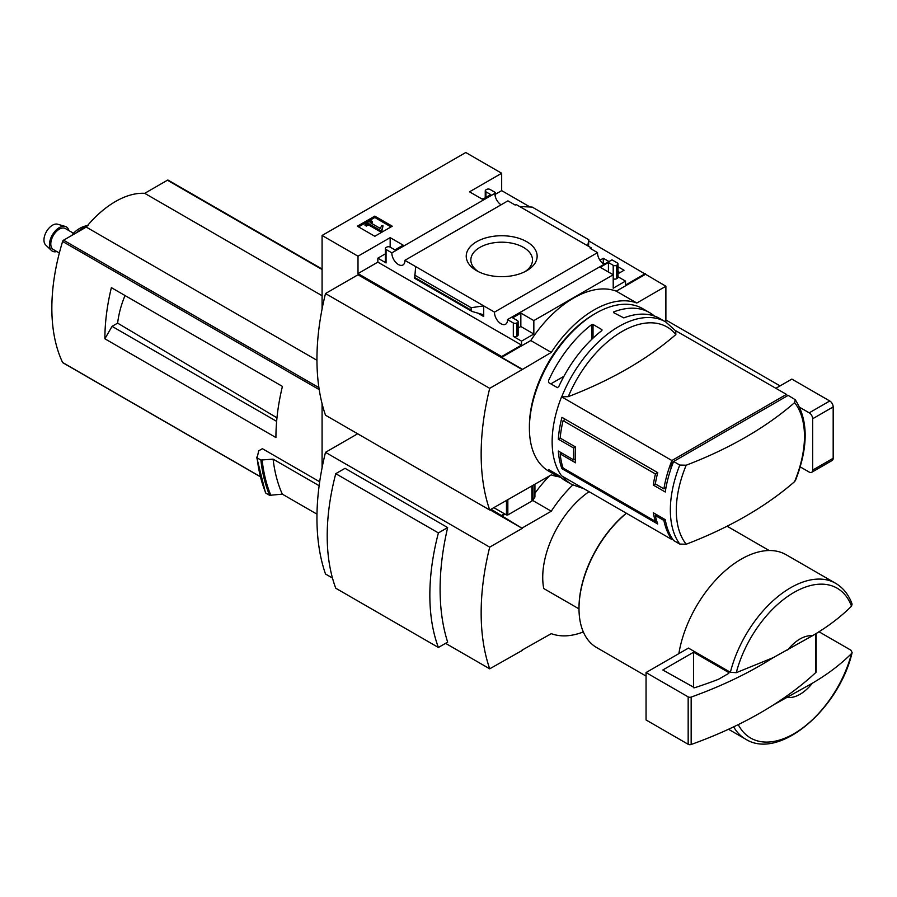 <?xml version="1.0" encoding="UTF-8"?>
<svg xmlns="http://www.w3.org/2000/svg" width="897" height="897" viewBox="0 0 897 897"><rect width="100%" height="100%" fill="white"/><g stroke="black" fill="none" stroke-linecap="round" stroke-linejoin="round"><path stroke-width="1.35" d="M602.706 263.337L604.41 263.651M618.022 271.511L619.95 272.621M501.064 204.808A9.194 5.304 60 0 1 494.92 193.371L495.424 192.552L490.054 189.446A2.422 1.402 0 0 0 486.634 189.446L485.95 189.85A2.422 1.402 0 0 0 485.243 190.837A2.422 1.402 0 0 0 485.95 191.823L490.737 194.582L482.53 199.325L469.523 191.823L501.681 173.256L501.681 190.635L530.004 206.983M588.824 240.945L665.888 286.233L636.814 303.018A94.88 54.784 120 0 0 551.285 352.398L522.211 369.575L358.004 274.774L325.499 293.543L489.706 388.345A235.53 135.985 120 0 0 489.706 510.012L551.285 474.861A94.88 54.784 120 0 0 558.809 476.744M665.888 322.034L665.888 286.233M501.681 173.256L465.767 152.512L322.079 235.474L358.004 256.206L390.161 237.638L403.157 245.15L394.949 249.893L390.161 247.124A2.422 1.402 0 0 0 386.742 247.124L386.058 247.516A2.422 1.402 0 0 0 385.34 248.503A2.422 1.402 0 0 0 386.058 249.489L391.877 252.853L494.92 193.371M603.703 264.054A9.194 5.304 60 0 1 597.548 252.618L590.248 248.402L591.213 247.852L591.213 248.962M611.014 260.399L507.489 319.601L513.319 322.965A2.422 1.402 0 0 0 516.739 322.965L517.423 322.572A2.422 1.402 0 0 0 518.13 321.586A2.422 1.402 0 0 0 517.423 320.599L512.635 317.83L520.843 313.087L533.838 320.599L613.212 274.774L600.205 267.272L608.424 262.529L613.212 265.299A2.422 1.402 0 0 0 616.631 265.299L617.315 264.895A2.422 1.402 0 0 0 618.022 263.909A2.422 1.402 0 0 0 617.315 262.922L611.978 259.838L611.014 260.399M599.925 260.197L603.289 258.258L603.289 263M618.022 266.768L624.054 270.255L618.022 273.731M603.289 258.258L608.514 261.285M591.213 247.852L516.19 204.538L515.226 205.088L507.904 200.861L404.861 260.354L494.505 312.111L597.548 252.618M495.424 192.552L495.424 196.97M526.763 270.681A35.465 20.474 180 0 1 476.61 270.681A35.465 20.474 180 0 1 476.61 241.73A35.465 20.474 180 0 1 526.763 241.73A35.465 20.474 180 0 1 526.763 270.681L526.763 270.681M483.214 198.932L481.162 198.54M613.212 265.299L613.212 288.206L625.523 281.097L625.523 285.044L645.369 273.585M495.424 194.245L501.681 190.635M374.8 236.281L392.247 226.201L374.8 216.132L357.354 226.201L374.8 236.281M391.877 252.853A9.194 5.304 -120 0 0 395.723 262.328A9.194 5.304 -120 0 0 402.966 264.963A9.194 5.304 -120 0 0 404.861 260.354M494.505 312.111A9.194 5.304 -120 0 0 498.351 321.586A9.194 5.304 -120 0 0 505.594 324.209A9.194 5.304 -120 0 0 507.489 319.601M625.523 281.097L618.022 276.769M787.443 395.79A94.342 54.47 120 0 0 786.456 394.388L675.889 330.825M794.585 402.63A90.642 52.329 -60 0 1 794.585 481.633A384.006 221.705 180 0 1 686.194 544.221A90.642 52.329 -60 0 1 676.293 510.427A90.642 52.329 -60 0 1 686.194 465.207A384.006 221.705 0 0 0 794.585 402.63L795.213 399.703L788.16 395.375L671.023 462.998L672.672 463.951M672.503 538.918L671.023 538.054L671.023 536.484M686.194 544.221L679.791 544.075L673.625 540.51A94.342 54.47 -60 0 1 665.26 519.655L663.892 520.451A94.342 54.47 120 0 0 671.909 539.523L561.578 475.825A94.342 54.47 -60 0 1 561.578 396.822L671.909 460.52A94.342 54.47 120 0 0 663.892 488.854L655.337 483.909L653.296 485.086A94.342 54.47 -60 0 1 655.449 473.975L563.081 420.648A94.342 54.47 120 0 0 560.188 438.106L558.326 439.194A94.342 54.47 -60 0 1 561.948 417.352L657.736 472.652A94.342 54.47 120 0 0 655.337 483.909M663.892 520.451L655.337 515.517A94.342 54.47 120 0 0 657.736 524.005L561.948 468.705A94.342 54.47 -60 0 1 558.326 451.034L573.721 459.926A94.342 54.47 -60 0 1 573.721 448.074L558.326 439.194M562.497 476.352A93.86 54.19 -60 0 0 571.804 484.47L565.94 481.084A93.86 54.19 -60 0 1 558.82 475.477L548.549 469.546A93.86 54.19 120 0 0 555.68 475.163L548.829 471.205A93.86 54.19 -60 0 1 529.398 428.239A93.86 54.19 -60 0 1 595.765 313.288A93.86 54.19 -60 0 1 642.689 308.635L649.529 312.593A93.86 54.19 -60 0 1 654.384 316.036M561.791 396.698A93.86 54.19 -60 0 1 665.664 321.9L659.8 318.513A93.86 54.19 120 0 0 623.819 317.897L613.548 312.627L613.548 311.965A93.86 54.19 -60 0 1 649.529 312.593M601.921 329.614L601.921 330.533L601.921 329.614L593.029 324.479L591.661 324.613A93.86 54.19 -60 0 0 548.549 380.608L548.549 382.537L548.549 380.608M601.921 330.533A93.86 54.19 120 0 0 558.82 386.54L557.441 387.672L548.549 382.537M555.68 475.163A93.86 54.19 120 0 0 561.085 477.63M358.004 256.206L358.004 273.585L501.681 356.546L501.681 357.331L522.211 369.183M322.079 235.474L322.079 308.983M501.681 356.546L521.527 345.087L521.527 341.14L533.838 334.032L533.838 320.599M645.369 274.381L616.284 291.166A94.88 54.784 -60 0 0 530.766 340.546L501.681 357.331M513.319 322.965L513.319 336.397A2.422 1.402 0 0 0 516.739 336.397L517.423 336.005A2.422 1.402 0 0 0 518.13 335.018L518.13 321.586M513.319 336.397L521.527 341.14M533.838 334.032L520.843 326.519L518.13 328.089M483.718 316.551L483.718 305.877L471.138 307.705L471.138 310.127L472.057 311.472L482.25 314.387L483.718 316.551L477.585 313.008M414.694 278.205L415.647 266.577M385.34 253.851L377.839 258.179L386.058 262.922A2.422 1.402 0 0 1 385.34 261.935L385.34 248.503M617.315 264.895L617.315 278.328A2.422 1.402 0 0 0 618.022 277.341L618.022 263.909M617.315 278.328L616.631 278.72A2.422 1.402 0 0 1 613.212 278.72M588.533 246.305L588.824 239.757L587.726 245.834M519.643 206.534L532.224 207.084L588.824 239.757M616.284 291.166L636.814 303.018M530.766 340.546L551.285 352.398M529.398 428.239L529.398 426.266A91.438 52.788 -60 0 1 594.049 314.275L595.765 313.288M522.211 369.575L489.706 388.345M325.499 293.543A235.53 135.985 120 0 0 325.499 415.21L489.706 510.012M391.047 226.896L374.8 217.511L374.8 216.132M374.8 217.511L358.542 226.896M381.842 229.767L383.03 225.876L381.819 225.562L380.272 228.421L370.08 222.534L372.165 221.324L370.865 220.572L365.045 223.936L366.346 224.687L368.432 223.476L380.575 230.495L381.842 229.767L381.842 231.146L383.03 225.876M365.045 223.936L365.045 225.315L366.346 226.066L368.432 224.867L380.575 231.875L380.575 230.495M380.575 231.875L381.842 231.146M368.432 224.867L368.432 223.476M366.346 226.066L366.346 224.687M371.268 223.218L372.165 222.714L372.165 221.324M521.527 345.087L377.839 262.137L377.839 258.179M520.843 313.087L520.843 326.519M390.161 237.638L390.161 247.124M358.004 273.585L377.839 262.137M608.424 262.529L608.424 272.004M471.138 307.705L414.549 275.031M478.359 271.634A30.834 17.794 180 0 1 470.858 260.388A30.834 17.794 180 0 1 501.681 242.19A30.834 17.794 180 0 1 532.504 260.388A30.834 17.794 180 0 1 525.003 271.634M561.578 396.822L568.272 396.653A384.006 221.705 0 0 0 675.845 334.547L675.721 330.926M686.194 465.207L679.791 465.061L673.625 461.507A94.342 54.47 -60 0 0 665.26 492.005L653.296 485.086M794.585 481.633L795.46 480.489C808.477 446.998 808.41 420.065 795.224 399.703M665.26 519.655L653.296 512.748A94.342 54.47 -60 0 0 655.449 521.381L563.081 468.043L561.948 468.705M561.746 453.019L560.188 453.916L575.582 462.796A94.342 54.47 120 0 1 575.582 446.998L560.188 438.106M560.188 453.916A94.342 54.47 120 0 0 563.081 468.043M671.909 539.523L672.638 539.108M671.909 460.52L786.456 394.388M665.978 487.643L663.892 488.854M671.023 462.998L671.023 468.526M593.029 338.124L593.029 324.479M591.661 339.425L591.661 324.613M563.91 376.314L550.848 383.86M613.548 312.627L613.548 311.965M575.325 459.006L573.721 459.926M656.716 514.721L655.337 515.517M656.626 520.697L655.449 521.381M575.582 446.998L573.721 448.074M565.368 419.325L563.081 420.648M657.736 472.652L655.449 473.975M787.667 650.056A33.862 19.555 -60 0 1 812.334 635.816L773.248 657.636L736.269 672.683L730.382 672.29L688.448 648.083L646.053 672.559L646.053 719.966L688.167 744.286A2.422 1.402 0 0 0 691.161 744.488A387.044 223.454 0 0 0 773.248 705.042L812.334 683.222A33.862 19.555 -60 0 1 787.667 697.462M852.072 604.107L851.522 606.148C840.747 616.934 827.684 626.824 812.334 635.816M491.074 509.227L522.211 528.378L490.054 509.81M322.079 403.717L322.079 467.774M521.863 650.247L551.285 633.652A94.88 54.784 120 0 0 583.319 631.937M357.656 433.778L325.499 452.335L489.706 547.148A235.53 135.985 120 0 0 489.706 668.814L522.211 650.448M501.681 515.349L504.417 513.768M505.101 514.16L501.681 516.134M534.926 493.272A94.88 54.784 -60 0 1 549.502 475.881M325.499 452.335A235.53 135.985 120 0 0 325.499 574.013L332.473 578.038M445.574 643.34L489.706 668.814M335.758 473.672L345.031 468.324L447.659 527.571A235.53 135.985 120 0 0 447.659 642.129L438.398 647.477L335.758 588.23A209.483 120.949 120 0 1 335.758 473.672L438.398 532.919A209.483 120.949 120 0 0 438.398 647.477M118.55 291.794L111.374 287.645A188.202 108.66 120 0 0 104.882 338.786L112.058 326.351L117.63 323.133A72.679 41.957 -60 0 1 125.031 295.528M276.971 417.811L117.63 323.133M276.635 421.366L112.058 326.351M319.691 481.779L262.384 448.691L258.695 450.821L257.125 457.874L256.733 457.134M316.977 514.16L282.308 494.146L269.616 495.323A202.957 117.182 -60 0 1 260.881 460.038L257.125 457.874A202.957 117.182 -60 0 0 265.86 493.159L265.49 492.397M260.881 460.038L273.103 459.141L319.141 485.714M269.616 495.323L265.86 493.159M532.683 500.459L551.285 511.2L522.211 527.985M572.779 485.008A94.88 54.784 120 0 0 551.285 511.2M543.75 588.533L579.002 608.884L543.75 588.533A72.567 41.901 -60 0 1 589.026 491.668M522.211 528.378L489.706 547.148M282.308 494.146A193.281 111.587 -60 0 1 273.103 459.141M168.367 180.398A1.446 0.841 120 0 0 168.143 180.151A1.446 0.841 120 0 0 167.414 180.23L144.72 193.326A85.63 49.436 120 0 0 86.247 227.087L63.552 240.194A1.446 0.841 120 0 0 62.599 241.461A188.202 108.66 120 0 0 62.599 362.478A1.446 0.841 120 0 0 62.824 362.724A1.446 0.841 120 0 0 63.149 362.792M322.079 295.73L144.72 193.326M316.955 360.291L86.247 227.087M104.882 338.786L275.928 437.545A188.202 108.66 120 0 1 282.42 386.394L111.374 287.645M812.334 683.222C827.527 674.342 840.59 664.453 851.522 653.554L852.128 652.5L850.849 650.157L818.95 631.735M678.861 653.621A89.992 51.959 -60 0 1 722.971 572.757A89.992 51.959 -60 0 1 786.153 554.738L835.612 583.297A89.992 51.959 -60 0 0 730.382 672.29M646.053 676.08L596.64 647.556A85.148 49.167 -60 0 1 579.002 608.57A85.148 49.167 -60 0 1 626.42 513.252M579.002 608.177A84.183 48.606 -60 0 1 579.002 607.785A84.183 48.606 -60 0 1 626.308 513.196M447.659 527.571L438.398 532.919M815.777 633.719L815.777 672.537A2.422 1.402 0 0 0 816.147 671.797L816.147 633.495M815.777 672.537A387.044 223.454 180 0 1 773.248 705.042M646.053 672.559L688.167 696.879A2.422 1.402 0 0 0 691.161 697.081A387.044 223.454 0 0 0 773.248 657.636M693.605 652.22L662.816 669.992L694.581 687.764A376.404 217.309 0 0 0 718.475 679.298L728.801 673.333L728.801 672.548L693.605 652.22L693.605 687.752M88.141 225.439C82.524 226.223 77.254 229.184 72.354 234.319L73.218 234.61M73.733 234.319A4.833 1.547 -136.2 0 0 72.5 234.195M59.348 252.999L53.293 249.501A12.098 6.985 -60 0 1 51.443 239.813A12.098 6.985 -60 0 1 59.348 229.15A12.098 6.985 -60 0 1 65.391 228.556L73.453 233.209M56.836 251.541A14.004 8.084 -60 0 1 51.432 250.476A14.004 8.084 -60 0 1 50.479 239.039A14.004 8.084 -60 0 1 59.348 227.591A14.004 8.084 -60 0 1 65.302 226.448A14.004 8.084 -60 0 1 68.923 230.596M51.432 250.476L45.669 244.959A12.098 6.985 -60 0 1 44.85 235.092A12.098 6.985 -60 0 1 52.508 225.203A12.098 6.985 -60 0 1 57.643 224.216L65.302 226.448M780.076 385.901L665.888 319.971M800.225 466.889L809.229 472.091A4.833 2.792 -120 0 0 811.65 472.327L832.181 460.475A4.833 2.792 -120 0 0 833.178 458.266L833.178 406.913A4.833 2.792 -120 0 0 829.759 400.981L791.849 379.095L775.905 388.3M811.65 472.327A4.833 2.792 -120 0 0 812.66 470.118L812.66 418.764A4.833 2.792 -120 0 0 809.229 412.833L799.743 407.361M534.926 484.302L534.926 497.005L533.009 500.044A4.833 2.792 180 0 1 531.887 501.064L507.837 514.945L506.469 514.945L493.81 507.646M386.058 249.489L386.058 262.922M516.739 322.965L516.739 336.397M517.423 322.572L517.423 336.005M616.631 265.299L616.631 278.72M485.95 191.823L485.95 197.351M471.138 310.127L414.549 277.442M568.272 396.653A90.149 52.048 -60 0 1 675.845 334.547M679.791 544.075A94.342 54.47 -60 0 1 679.791 465.061M736.269 672.683A86.516 49.952 -60 0 1 793.901 592.48A86.516 49.952 -60 0 1 851.522 606.148M270.928 495.536A202.341 116.823 -60 0 1 262.159 460.273M322.079 269.515L167.414 180.23M318.917 387.627L63.552 240.194M319.209 389.612L62.599 241.461M260.119 476.52L62.599 362.478M851.522 653.554A86.516 49.952 -60 0 1 796.547 732.165A86.516 49.952 -60 0 1 738.265 724.608M852.15 652.511C839.031 708.933 779.381 760.667 745.62 739.15A89.992 51.959 -60 0 1 733.645 726.85M688.167 696.879L688.167 744.286M691.161 697.081L691.161 744.488M728.801 672.548L728.801 673.333M76.884 232.491A29.029 16.763 -60 0 1 82.266 228.556A29.029 16.763 -60 0 1 86.684 226.571M812.66 418.764L833.178 406.913M809.229 412.833L829.759 400.981M812.66 470.118L833.178 458.266M506.469 514.945L506.469 500.335M507.837 514.945L507.837 499.539M533.009 500.044L533.009 485.412M531.887 501.064L531.887 486.062M485.243 190.837L485.243 197.755M472.057 311.472L414.627 278.305M676.495 331.61L665.664 321.9M571.804 484.47L584.014 488.775M852.105 604.096C848.73 594.745 843.236 587.815 835.612 583.297M265.501 492.778L256.71 457.347M322.079 269.033L168.143 180.151M260.164 476.655L62.824 362.724M745.62 739.15L728.487 729.261M769.178 550.523L727.075 526.214M579.002 607.785L579.002 608.57"/></g></svg>

